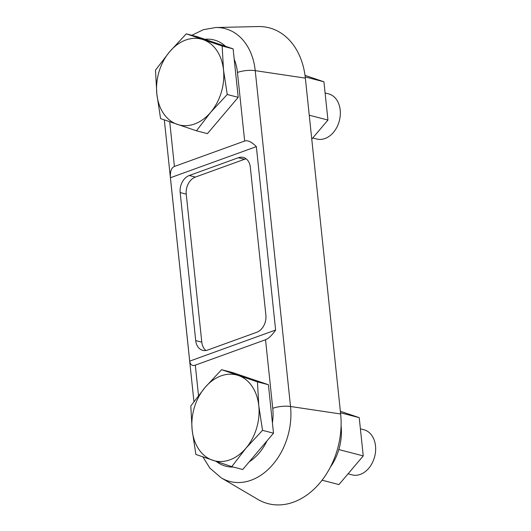 <?xml version="1.0" encoding="UTF-8"?>
<svg xmlns="http://www.w3.org/2000/svg" width="531" height="531" viewBox="0 0 531 531"><rect width="100%" height="100%" fill="white"/><g stroke="black" fill="none" stroke-linecap="round" stroke-linejoin="round"><path stroke-width="0.8" d="M231.762 466.649L195.886 454.47L192.142 429.924A44.319 32.769 104.6 0 1 204.986 387.537L221.573 369.695L257.449 381.869L268.407 384.716L273.505 433.196L242.727 469.497L231.762 466.649L245.953 448.184A44.319 32.769 104.6 0 1 212.626 460.251A44.319 32.769 104.6 0 1 192.142 429.924L190.795 405.996L204.986 387.537A44.319 32.769 104.6 0 1 238.313 375.47A44.319 32.769 104.6 0 1 258.796 405.797L262.54 430.342L245.953 448.184A44.319 32.769 104.6 0 0 258.796 405.797L257.449 381.869M262.54 430.342L273.505 433.196M186.275 33.838L222.144 46.011L223.498 69.939L227.241 94.491L210.654 112.333A44.319 32.769 104.6 0 1 177.327 124.393A44.319 32.769 104.6 0 1 156.844 94.067L155.49 70.138L169.688 51.68L186.275 33.838L197.233 36.692L233.109 48.865L238.207 97.339L207.429 133.639L196.463 130.792L160.588 118.619L156.844 94.067A44.319 32.769 104.6 0 1 169.688 51.68A44.319 32.769 104.6 0 1 203.015 39.613A44.319 32.769 104.6 0 1 223.498 69.939A44.319 32.769 104.6 0 1 210.654 112.333L196.463 130.792M360.396 428.822L363.835 429.718A23.324 17.244 104.6 0 1 375.51 445.947A23.324 17.244 104.6 0 1 352.099 474.873L348.064 473.825M341.088 425.802A46.655 34.495 104.6 0 1 341.121 426.101A46.655 34.495 104.6 0 1 330.322 467.214M311.763 139.142L327.946 120.059L323.923 81.787L305.013 75.375M227.241 94.491L238.207 97.339M323.923 81.787L305.219 76.929M327.946 120.059L309.248 115.2M322.078 480.19L338.944 484.577L363.244 455.917L359.221 417.645L340.364 411.246M305.352 78.123L255.232 70.643A60.461 44.697 104.6 0 0 215.745 27.526L258.119 26.55A72.316 53.465 104.6 0 1 305.352 78.123L340.65 413.981A72.316 53.465 104.6 0 1 316.264 486.927A72.316 53.465 104.6 0 1 257.82 499.386L221.281 477.9A60.461 44.697 104.6 0 0 270.146 467.486A60.461 44.697 104.6 0 0 290.53 406.494L255.232 70.643A13.998 4.268 174 0 0 237.45 72.455L244.658 141.027L174.42 166.455C171.38 167.723 170.046 171.486 170.424 177.739L256.347 146.636C251.727 141.916 247.831 140.051 244.658 141.027M221.573 369.695L232.538 372.543L268.407 384.716M325.098 92.971L328.536 93.861A23.324 17.244 104.6 0 1 340.205 110.09A23.324 17.244 104.6 0 1 316.801 139.016L312.759 137.967M363.244 455.917L338.838 449.571M359.221 417.645L340.524 412.786M170.424 177.739L189.7 361.133C190.363 364.824 192.235 366.164 195.308 365.155L265.54 339.734C268.686 338.486 272.051 335.253 275.622 330.03L256.347 146.636M195.72 340.603A13.998 10.348 -75.4 0 0 202.723 350.341A13.998 10.348 -75.4 0 0 207.641 350.048L256.752 332.273A13.998 10.348 -75.4 0 0 265.885 315.202L250.32 167.165A13.998 10.348 -75.4 0 0 243.317 157.428A13.998 10.348 -75.4 0 0 238.406 157.714L189.295 175.495A13.998 10.348 -75.4 0 0 180.162 192.561L195.72 340.603L201.8 342.183L186.242 194.14A13.998 10.348 104.6 0 1 195.375 177.075L244.486 159.293A13.998 10.348 104.6 0 1 246.192 158.855M189.7 361.133L275.622 330.03M205.928 350.487A13.998 10.348 104.6 0 1 201.8 342.183M222.144 46.011L233.109 48.865M204.853 39.274A46.701 34.528 104.6 0 1 225.489 46.277M233.248 467.034A46.701 34.528 104.6 0 1 216.382 461.519M266.967 440.903A46.701 34.528 104.6 0 1 249.265 461.784M174.42 166.455L169.728 121.798M198.501 395.535L195.308 365.155M340.65 413.981L290.53 406.494A13.998 4.268 174 0 0 272.748 408.306L265.54 339.734M234.191 59.16A46.701 34.528 104.6 0 1 237.45 72.455M272.748 408.306A46.701 34.528 104.6 0 1 272.423 422.895M186.242 194.14L180.162 192.561M195.375 177.075L189.295 175.495M244.486 159.293L238.406 157.714M164.331 119.926L193.934 401.602M215.745 27.526L203.4 29.67L191.81 35.278M202.895 456.912L209.838 468.057L221.281 477.9"/></g></svg>
